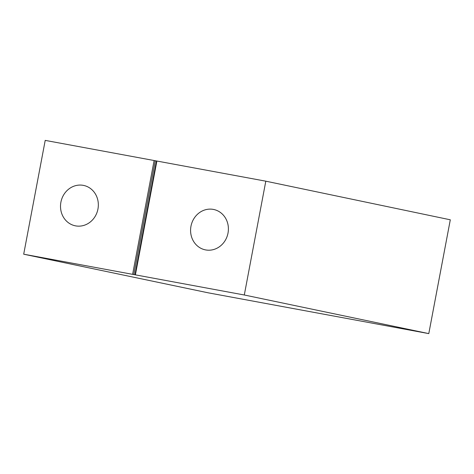 <?xml version="1.0" encoding="UTF-8"?>
<svg xmlns="http://www.w3.org/2000/svg" width="474" height="474" viewBox="0 0 474 474"><rect width="100%" height="100%" fill="white"/><g stroke="black" fill="none" stroke-linecap="round" stroke-linejoin="round"><path stroke-width="0.71" d="M83.252 185.352A20.619 18.836 -78.2 0 0 60.945 201.965A20.619 18.836 -78.2 0 0 75.2 225.79A20.619 18.836 -78.2 0 0 75.597 225.867A20.619 18.836 -78.2 0 0 97.905 209.253A20.619 18.836 -78.2 0 0 83.649 185.429A20.619 18.836 -78.2 0 0 83.252 185.352M213.324 209.401A20.619 18.836 -78.2 0 0 191.01 226.021A20.619 18.836 -78.2 0 0 205.266 249.845A20.619 18.836 -78.2 0 0 205.663 249.922A20.619 18.836 -78.2 0 0 227.97 233.303A20.619 18.836 -78.2 0 0 213.715 209.484A20.619 18.836 -78.2 0 0 213.324 209.401M428.792 333.613L450.3 219.8L265.807 181.181L156.894 161.042L135.392 274.855L23.7 254.2L208.193 292.819L428.792 333.613L244.3 294.994L135.392 274.855M265.807 181.181L244.3 294.994M132.607 274.339L154.115 160.526L45.208 140.387L23.7 254.2M154.115 160.526L155.271 160.745L133.769 274.565M156.894 161.042L155.271 160.745M156.45 160.964L134.942 274.784"/></g></svg>
